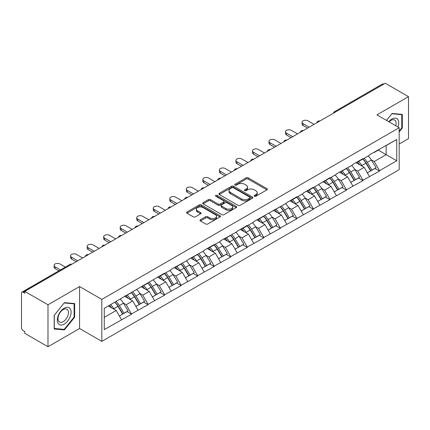 <?xml version="1.0" encoding="UTF-8"?>
<svg xmlns="http://www.w3.org/2000/svg" width="430" height="430" viewBox="0 0 430 430"><rect width="100%" height="100%" fill="white"/><g stroke="black" fill="none" stroke-linecap="round" stroke-linejoin="round"><path stroke-width="0.64" d="M254.399 196.236A1.032 0.597 0 0 0 255.855 196.236L266.906 189.856A1.473 0.849 0 0 0 267.336 189.254A1.473 0.849 0 0 0 266.906 188.652L248.18 177.843A1.473 0.849 0 0 0 246.1 177.843L235.049 184.223A1.032 0.597 0 0 0 234.748 184.647A1.032 0.597 0 0 0 235.049 185.067A1.032 0.597 0 0 0 236.505 185.067L237.935 184.239A4.708 2.72 0 0 1 244.595 184.239L246.153 185.142A4.708 2.72 0 0 1 247.535 187.061A4.708 2.72 0 0 1 246.153 188.985L244.724 189.807A1.032 0.597 0 0 0 244.423 190.232A1.032 0.597 0 0 0 244.724 190.651A1.032 0.597 0 0 0 246.18 190.651L247.61 189.823A4.708 2.72 0 0 1 254.27 189.823L255.828 190.726A4.708 2.72 0 0 1 257.204 192.645A4.708 2.72 0 0 1 255.828 194.57L254.399 195.392A1.032 0.597 0 0 0 254.098 195.817A1.032 0.597 0 0 0 254.399 196.236L254.399 195.392M200.439 219.762A1.473 0.849 0 0 0 200.009 220.359A1.473 0.849 0 0 0 200.439 220.961L205.69 223.992A1.473 0.849 0 0 0 207.771 223.992L220.047 216.908A1.473 0.849 0 0 0 220.477 216.306A1.473 0.849 0 0 0 220.047 215.709L201.321 204.895A1.473 0.849 0 0 0 199.24 204.895L186.969 211.985A1.473 0.849 0 0 0 186.539 212.587A1.473 0.849 0 0 0 186.969 213.183L193.312 216.849A1.473 0.849 0 0 0 195.392 216.849L200.649 213.817A1.473 0.849 0 0 0 201.079 213.215A1.473 0.849 0 0 0 200.649 212.613L197.499 210.797A3.934 2.274 0 0 1 196.349 209.19A3.934 2.274 0 0 1 198.778 207.093A3.934 2.274 0 0 1 203.067 207.582L215.392 214.699A3.934 2.274 0 0 1 216.543 216.306A3.934 2.274 0 0 1 214.113 218.408A3.934 2.274 0 0 1 209.824 217.913L207.771 216.725A1.473 0.849 0 0 0 205.69 216.725L200.439 219.762L200.439 220.961M79.571 286.552L47.993 304.784L24.784 291.384L385.291 83.248L408.5 96.648L376.922 114.88L399.174 127.726L101.824 299.398L79.571 286.552L79.571 328.52L101.824 341.372L101.824 299.398M238.043 205.32A1.473 0.849 0 0 0 240.123 205.32L252.394 198.23A1.473 0.849 0 0 0 252.824 197.633A1.473 0.849 0 0 0 252.394 197.031L233.673 186.222A1.473 0.849 0 0 0 231.593 186.222L219.316 193.306A1.473 0.849 0 0 0 218.886 193.908A1.473 0.849 0 0 0 219.316 194.51L238.043 205.32M216.139 196.456A1.032 0.597 0 0 1 217.188 196.601L217.188 195.381L236.22 206.368A1.473 0.849 0 0 1 236.65 206.97A1.473 0.849 0 0 1 236.22 207.572L223.949 214.656A1.473 0.849 0 0 1 221.864 214.656L203.143 203.847L203.143 202.648A1.473 0.849 0 0 0 202.713 203.245A1.473 0.849 0 0 0 203.143 203.847M203.143 202.648L208.394 199.611A1.473 0.849 0 0 1 210.474 199.611L218.069 203.997A1.473 0.849 0 0 0 220.149 203.997L223.632 201.987A1.473 0.849 0 0 0 224.068 201.385A1.473 0.849 0 0 0 223.632 200.783L215.731 196.22A1.032 0.597 0 0 1 215.43 195.8A1.032 0.597 0 0 1 216.064 195.252A1.032 0.597 0 0 1 217.188 195.381M101.824 341.372L399.174 169.694L399.174 127.726M114.826 302.231A10.04 5.8 -120 0 1 118.261 306.251L122.942 313.975L127.022 311.621L131.548 314.233L126.248 304.693L123.313 302.994M131.548 314.233L104.264 329.622L104.264 308.332L164.609 273.12L164.609 273.491L171.075 269.755L171.075 269.39L187.609 260.214L187.609 259.844L204.137 250.668L204.137 250.303L214.204 244.487L214.204 244.858L220.671 241.123L220.671 240.757L237.199 231.582L237.199 231.211L247.266 225.401L247.266 225.766L253.732 222.036L253.732 221.67L286.794 202.949L286.794 202.578L296.861 196.768L296.861 197.133L303.327 193.403L303.327 193.038L313.395 187.222L313.395 187.593L329.923 177.681L329.923 178.047L336.389 174.317L336.389 173.946L352.917 164.771L352.917 164.405L362.985 158.589L362.985 158.96L369.451 155.225L369.451 154.859L396.739 139.471L396.739 160.761L379.518 170.705L374.218 161.529L371.284 159.831M362.796 159.068A10.04 5.8 -120 0 1 366.231 163.088L370.913 170.812L374.992 168.458L379.518 171.07L379.518 170.705M379.518 171.07L362.985 180.251L357.69 171.07L354.75 169.377M346.263 168.614A10.04 5.8 -120 0 1 349.703 172.634L354.379 180.358L358.459 178.004L362.985 180.616L362.985 180.251M362.985 180.616L346.456 189.791L341.157 180.616L338.222 178.923M329.729 178.16A10.04 5.8 -120 0 1 333.169 182.175L337.851 189.904L341.931 187.55L346.456 190.162L346.456 189.791M346.456 190.162L329.923 199.337L324.623 190.162L321.688 188.464M313.201 187.7A10.04 5.8 -120 0 1 316.636 191.721L321.317 199.445L325.397 197.09L329.923 199.703L329.923 199.337M329.923 199.703L313.395 208.883L308.095 199.703L305.16 198.01M296.668 197.246A10.04 5.8 -120 0 1 300.108 201.267L304.784 208.991L308.864 206.636L313.395 209.249L313.395 208.883M313.395 209.249L296.861 218.424L291.562 209.249L288.627 207.556M280.14 206.792A10.04 5.8 -120 0 1 283.574 210.807L288.256 218.537L292.335 216.182L296.861 218.795L296.861 218.424M296.861 218.795L280.328 227.97L275.033 218.795L272.099 217.096M263.606 216.333A10.04 5.8 -120 0 1 267.046 220.353L271.722 228.077L275.802 225.723L280.328 228.335L280.328 227.97M280.328 228.335L263.8 237.516L258.5 228.335L255.565 226.642M247.078 225.879A10.04 5.8 -120 0 1 250.513 229.9L255.194 237.623L259.274 235.269L263.8 237.881L263.8 237.516M263.8 237.881L247.266 247.056L241.972 237.881L239.032 236.188M230.544 235.425A10.04 5.8 -120 0 1 233.979 239.44L238.661 247.169L242.74 244.815L247.266 247.427L247.266 247.056M247.266 247.427L230.738 256.602L225.438 247.427L222.503 245.729M214.011 244.966A10.04 5.8 -120 0 1 217.451 248.986L222.133 256.71L226.212 254.356L230.738 256.968L230.738 256.602M230.738 256.968L214.204 266.149L208.905 256.968L205.97 255.275M197.483 254.512A10.04 5.8 -120 0 1 200.917 258.532L205.599 266.256L209.679 263.902L214.204 266.514L214.204 266.149M214.204 266.514L197.676 275.689L192.377 266.514L189.442 264.821M180.949 264.058A10.04 5.8 -120 0 1 184.389 268.073L189.066 275.802L193.145 273.448L197.676 276.06L197.676 275.689M197.676 276.06L181.143 285.235L175.843 276.06L172.908 274.361M164.421 273.598A10.04 5.8 -120 0 1 167.856 277.619L172.537 285.343L176.617 282.988L181.143 285.601L181.143 285.235M181.143 285.601L164.609 294.781L159.315 285.601L156.38 283.908M147.888 283.144A10.04 5.8 -120 0 1 151.328 287.165L156.004 294.889L160.084 292.534L164.609 295.147L164.609 294.781M164.609 295.147L148.081 304.322L142.781 295.147L139.847 293.454M131.36 292.69A10.04 5.8 -120 0 1 134.794 296.705L139.476 304.435L143.555 302.08L148.081 304.693L148.081 304.322M148.081 304.693L131.548 313.868M125.931 295.453L126.248 295.636L131.548 292.577M126.248 304.693L132.714 300.957L124.555 296.248M138.014 310.137L132.714 300.957M142.464 285.907L142.781 286.09L148.081 283.031M142.781 295.147L149.248 291.416L141.088 286.702M154.542 300.591L149.248 291.416M158.993 276.366L159.315 276.549L164.609 273.491M159.315 285.601L165.776 281.87L157.617 277.162M171.075 291.046L165.776 281.87M175.526 266.82L175.843 267.003L181.143 263.945M175.843 276.06L182.309 272.324L174.15 267.616M187.609 281.505L182.309 272.324M192.059 257.274L192.377 257.457L197.676 254.399M192.377 266.514L198.837 262.784L190.678 258.07M204.137 271.959L198.837 262.784M208.588 247.734L208.905 247.916L214.204 244.858M208.905 256.968L215.371 253.238L207.212 248.529M220.671 262.413L215.371 253.238M225.121 238.188L225.438 238.37L230.738 235.312M225.438 247.427L231.904 243.692L223.74 238.983M237.199 252.872L231.904 243.692M241.649 228.642L241.972 228.825L247.266 225.766M241.972 237.881L248.432 234.151L240.273 229.437M253.732 243.326L248.432 234.151M258.183 219.101L258.5 219.284L263.8 216.225M258.5 228.335L264.966 224.605L256.807 219.897M270.26 233.78L264.966 224.605M274.716 209.555L275.033 209.738L280.328 206.679M275.033 218.795L281.494 215.059L273.335 210.351M286.794 224.24L281.494 215.059M291.244 200.009L291.562 200.192L296.861 197.133M291.562 209.249L298.028 205.518L289.868 200.805M303.327 214.694L298.028 205.518M307.778 190.469L308.095 190.651L313.395 187.593M308.095 199.703L314.556 195.972L306.396 191.264M319.856 205.148L314.556 195.972M324.306 180.923L324.623 181.105L329.923 178.047M324.623 190.162L331.089 186.426L322.93 181.718M336.389 195.607L331.089 186.426M340.839 171.376L341.157 171.559L346.456 168.501M341.157 180.616L347.623 176.886L339.458 172.172M352.917 186.061L347.623 176.886M357.368 161.836L357.69 162.019L362.985 158.96M357.69 171.07L364.151 167.34L355.992 162.631M369.451 176.515L364.151 167.34M383.705 84.167L335.701 111.881M335.024 112.268A2.247 1.295 120 0 1 335.594 111.816A2.247 1.295 60 0 0 334.47 111.709L382.474 83.99A2.247 1.295 60 0 1 383.598 84.103M373.901 152.29L374.218 152.473L379.518 149.414M374.218 161.529L386.14 154.644L386.14 145.593L396.739 139.471M378.298 150.118L396.739 160.761M399.174 144.002L408.5 138.616L408.5 96.648M47.993 304.784L47.993 346.752L24.784 333.352L24.784 331.519L23.091 330.541A2.247 1.295 -120 0 1 21.5 327.789L21.5 293.158A2.247 1.295 -120 0 1 21.968 292.131A2.247 1.295 -120 0 1 23.091 292.239L24.784 293.217L24.784 291.384M47.993 346.752L79.571 328.52M104.264 317.388L116.186 310.503L108.344 305.977M121.48 319.678L116.186 310.503M366 163.266L366.521 163.572M349.466 172.812L349.993 173.113M332.938 182.358L333.46 182.659M316.405 191.898L316.931 192.205M299.877 201.444L300.398 201.745M283.343 210.99L283.87 211.291M266.81 220.531L267.336 220.837M250.281 230.077L250.803 230.378M233.748 239.623L234.275 239.924M217.22 249.163L217.741 249.47M200.686 258.709L201.213 259.01M184.158 268.255L184.68 268.556M167.625 277.796L168.151 278.102M151.091 287.342L151.618 287.643M134.563 296.888L135.084 297.189M118.03 306.429L118.556 306.735M399.174 131.919L402.303 128.027L402.303 114.391L392.074 113.477L386.505 120.411M74.643 303.564L64.419 302.65L54.191 315.373L54.191 329.004L64.419 329.917L74.643 317.2L74.643 303.564M254.807 196.381L255.828 195.79A4.708 2.72 0 0 0 257.204 193.871L257.204 192.645M247.535 187.061L247.535 188.286A4.708 2.72 0 0 1 246.153 190.205L245.138 190.796M266.885 189.867L248.18 179.068A1.473 0.849 0 0 0 246.1 179.068L235.463 185.212M252.394 197.031L252.394 198.23L233.673 187.442A1.473 0.849 0 0 0 231.593 187.442L219.338 194.521L219.316 193.306M249.792 198.053A1.032 0.597 0 0 0 250.099 197.633A1.032 0.597 0 0 0 249.792 197.209L233.361 187.722A1.032 0.597 0 0 0 231.904 187.722L230.394 188.593A4.708 2.72 0 0 0 229.018 190.517A4.708 2.72 0 0 0 230.394 192.436L241.628 198.923A4.708 2.72 0 0 0 248.287 198.923L249.792 198.053L249.792 199.273A1.032 0.597 0 0 0 250.099 198.853L250.099 197.633M229.018 190.517L229.018 191.737A4.708 2.72 0 0 0 230.394 193.661L230.394 192.436M249.792 199.273L248.287 200.143A4.708 2.72 0 0 1 241.628 200.143L230.394 193.661M203.164 203.858L208.394 200.837L208.394 199.611M224.068 201.385L224.068 202.611A1.473 0.849 0 0 1 223.632 203.207L220.149 205.223A1.473 0.849 0 0 1 218.069 205.223L210.474 200.837A1.473 0.849 0 0 0 208.394 200.837M217.188 196.601L236.199 207.582M225.949 208.545A3.934 2.274 0 0 0 230.238 209.039A3.934 2.274 0 0 0 232.668 206.938A3.934 2.274 0 0 0 231.512 205.33L227.169 202.826A1.473 0.849 0 0 0 225.089 202.826L221.606 204.836A1.473 0.849 0 0 0 221.176 205.438A1.473 0.849 0 0 0 221.606 206.04L225.949 208.545L225.949 209.77A3.934 2.274 0 0 0 230.238 210.259A3.934 2.274 0 0 0 232.668 208.163L232.668 206.938M221.176 205.438L221.176 206.663A1.473 0.849 0 0 0 221.606 207.26L221.606 206.04M225.949 209.77L221.606 207.26M216.543 216.306L216.543 217.532A3.934 2.274 0 0 1 214.113 219.628A3.934 2.274 0 0 1 209.824 219.139L207.771 217.951A1.473 0.849 0 0 0 205.69 217.951L200.461 220.972M196.349 209.19L196.349 210.415A3.934 2.274 0 0 0 197.499 212.022L197.499 210.797M200.627 213.828L197.499 212.022M220.026 216.919L201.321 206.12A1.473 0.849 0 0 0 199.24 206.12L186.991 213.194M401.77 127.721L402.303 128.027M74.116 316.894L74.643 317.2M63.339 329.294L64.419 329.917M303.059 123.625L303.059 125.463A3.445 1.989 180 0 1 302.053 124.055L302.053 122.217A3.445 1.989 0 0 0 303.059 123.625L309.208 127.172M314.083 124.361L307.934 120.814A3.445 1.989 0 0 0 304.177 120.379A3.445 1.989 0 0 0 302.053 122.217M368.171 155.961A12.287 7.095 60 0 1 371.396 160.014L367.311 162.368A12.287 7.095 -120 0 0 364.092 158.321M367.311 162.368L371.993 170.097L376.073 167.738L371.396 160.014M370.913 170.812L371.993 170.097M374.992 168.458L376.073 167.738M357.067 162.008A10.04 5.8 60 0 1 359.835 164.851M358.636 161.47A12.287 7.095 60 0 1 361.856 165.518L362.318 166.281M367.344 172.871L370.617 170.893L365.935 163.163A12.287 7.095 -120 0 0 362.716 159.116M370.617 170.893L367.306 172.801M303.059 125.463L307.617 128.092M286.531 133.171L286.531 135.004A3.445 1.989 180 0 1 285.52 133.601L285.52 131.763A3.445 1.989 0 0 0 286.531 133.171L292.674 136.719M297.549 133.902L291.406 130.355A3.445 1.989 0 0 0 287.648 129.924A3.445 1.989 0 0 0 285.52 131.763M351.643 165.507A12.287 7.095 60 0 1 354.863 169.56L350.783 171.914A12.287 7.095 -120 0 0 347.564 167.861M350.783 171.914L355.465 179.638L359.544 177.284L354.863 169.56M354.379 180.358L355.465 179.638M358.459 178.004L359.544 177.284M340.538 171.554A10.04 5.8 60 0 1 343.307 174.392M342.103 171.016A12.287 7.095 60 0 1 345.328 175.064L345.785 175.827M350.815 182.417L354.083 180.433L349.407 172.709A12.287 7.095 -120 0 0 346.182 168.657M354.083 180.433L350.772 182.347M286.531 135.004L291.083 137.638M269.997 142.717L269.997 144.55A3.445 1.989 180 0 1 268.986 143.142L268.986 141.309A3.445 1.989 0 0 0 269.997 142.717L276.146 146.264M281.021 143.448L274.872 139.9A3.445 1.989 0 0 0 271.115 139.471A3.445 1.989 0 0 0 268.986 141.309M335.11 175.053A12.287 7.095 60 0 1 338.329 179.1L334.25 181.455A12.287 7.095 -120 0 0 331.03 177.407M334.25 181.455L338.931 189.184L343.011 186.83L338.329 179.1M337.851 189.904L338.931 189.184M341.931 187.55L343.011 186.83M324.005 181.095A10.04 5.8 60 0 1 326.773 183.938M325.575 180.557A12.287 7.095 60 0 1 328.794 184.61L329.256 185.368M334.282 191.963L337.555 189.979L332.874 182.25A12.287 7.095 -120 0 0 329.654 178.203M337.555 189.979L334.244 191.893M269.997 144.55L274.555 147.178M253.469 152.258L253.469 154.096A3.445 1.989 180 0 1 252.458 152.688L252.458 150.849A3.445 1.989 0 0 0 253.469 152.258L259.613 155.805M264.488 152.994L258.344 149.447A3.445 1.989 0 0 0 254.587 149.011A3.445 1.989 0 0 0 252.458 150.849M318.582 184.594A12.287 7.095 60 0 1 321.801 188.646L317.722 191.001A12.287 7.095 -120 0 0 314.502 186.953M317.722 191.001L322.398 198.73L326.477 196.37L321.801 188.646M321.317 199.445L322.398 198.73M325.397 197.09L326.477 196.37M307.471 190.641A10.04 5.8 60 0 1 310.245 193.484M309.041 190.103A12.287 7.095 60 0 1 312.261 194.15L312.723 194.914M317.754 201.503L321.022 199.525L316.34 191.796A12.287 7.095 -120 0 0 313.121 187.749M321.022 199.525L317.711 201.433M253.469 154.096L258.022 156.724M236.935 161.804L236.935 163.636A3.445 1.989 180 0 1 235.925 162.234L235.925 160.395A3.445 1.989 0 0 0 236.935 161.804L243.079 165.351M247.954 162.535L241.81 158.987A3.445 1.989 0 0 0 238.053 158.557A3.445 1.989 0 0 0 235.925 160.395M302.048 194.14A12.287 7.095 60 0 1 305.268 198.192L301.188 200.547A12.287 7.095 -120 0 0 297.969 196.494M301.188 200.547L305.87 208.27L309.949 205.916L305.268 198.192M304.784 208.991L305.87 208.27M308.864 206.636L309.949 205.916M290.943 200.186A10.04 5.8 60 0 1 293.712 203.025M292.513 199.649A12.287 7.095 60 0 1 295.733 203.696L296.195 204.46M301.22 211.049L304.494 209.066L299.812 201.342A12.287 7.095 -120 0 0 296.592 197.289M304.494 209.066L301.183 210.979M236.935 163.636L241.493 166.27M220.402 171.35L220.402 173.182A3.445 1.989 180 0 1 219.397 171.774L219.397 169.941A3.445 1.989 0 0 0 220.402 171.35L226.551 174.897M231.426 172.081L225.277 168.533A3.445 1.989 0 0 0 221.525 168.103A3.445 1.989 0 0 0 219.397 169.941M285.515 203.686A12.287 7.095 60 0 1 288.74 207.733L284.66 210.087A12.287 7.095 -120 0 0 281.435 206.04M284.66 210.087L289.336 217.816L293.416 215.462L288.74 207.733M288.256 218.537L289.336 217.816M292.335 216.182L293.416 215.462M274.41 209.727A10.04 5.8 60 0 1 277.183 212.571M275.979 209.19A12.287 7.095 60 0 1 279.199 213.242L279.661 214M284.692 220.595L287.96 218.612L283.279 210.883A12.287 7.095 -120 0 0 280.059 206.835M287.96 218.612L284.649 220.525M220.402 173.182L224.96 175.811M398.003 127.049A9.739 5.622 120 0 0 397.831 119.572A9.739 5.622 120 0 0 388.741 121.701M395.772 125.759A7.375 4.257 120 0 0 395.412 120.814A7.375 4.257 120 0 0 394.584 120.045A7.375 4.257 120 0 0 389.042 121.878M391.843 113.767L401.77 114.665L401.77 127.877L399.174 131.107M401.115 114.289L401.77 114.665M386.527 120.421L391.864 113.778M58.238 323.586A9.739 5.622 120 0 0 67.65 321.06A9.739 5.622 120 0 0 70.171 308.74A9.739 5.622 120 0 0 60.759 311.261A9.739 5.622 120 0 0 58.238 323.586M58.722 321.221A7.375 4.257 120 0 0 59.55 321.989A7.375 4.257 120 0 0 66.413 318.549A7.375 4.257 120 0 0 67.757 309.987A7.375 4.257 120 0 0 66.929 309.218A7.375 4.257 120 0 0 60.066 312.658A7.375 4.257 120 0 0 58.722 321.221M64.204 302.951L74.116 303.838L74.116 317.05L64.204 329.375L54.298 328.488L54.298 315.276L64.183 302.94M73.455 303.456L74.116 303.838M203.874 180.89L203.874 182.728A3.445 1.989 180 0 1 202.863 181.32L202.863 179.482A3.445 1.989 0 0 0 203.874 180.89L210.017 184.438M214.892 181.627L208.749 178.079A3.445 1.989 0 0 0 204.992 177.644A3.445 1.989 0 0 0 202.863 179.482M268.986 213.226A12.287 7.095 60 0 1 272.206 217.279L268.126 219.633A12.287 7.095 -120 0 0 264.907 215.586M268.126 219.633L272.808 227.362L276.888 225.003L272.206 217.279M271.722 228.077L272.808 227.362M275.802 225.723L276.888 225.003M257.882 219.273A10.04 5.8 60 0 1 260.65 222.117M259.451 218.736A12.287 7.095 60 0 1 262.671 222.783L263.133 223.546M268.159 230.136L271.427 228.158L266.75 220.429A12.287 7.095 -120 0 0 263.531 216.381M271.427 228.158L268.116 230.066M203.874 182.728L208.432 185.357M187.34 190.436L187.34 192.269A3.445 1.989 180 0 1 186.335 190.866L186.335 189.028A3.445 1.989 0 0 0 187.34 190.436L193.489 193.984M198.364 191.167L192.215 187.62A3.445 1.989 0 0 0 188.458 187.19A3.445 1.989 0 0 0 186.335 189.028M252.453 222.772A12.287 7.095 60 0 1 255.673 226.825L251.593 229.179A12.287 7.095 -120 0 0 248.373 225.126M251.593 229.179L256.275 236.903L260.354 234.549L255.673 226.825M255.194 237.623L256.275 236.903M259.274 235.269L260.354 234.549M241.348 228.819A10.04 5.8 60 0 1 244.116 231.657M242.918 228.282A12.287 7.095 60 0 1 246.137 232.329L246.6 233.092M251.625 239.682L254.899 237.699L250.217 229.975A12.287 7.095 -120 0 0 246.997 225.922M254.899 237.699L251.588 239.612M187.34 192.269L191.898 194.903M170.812 199.982L170.812 201.815A3.445 1.989 180 0 1 169.802 200.407L169.802 198.574A3.445 1.989 0 0 0 170.812 199.982L176.956 203.53M181.831 200.713L175.687 197.166A3.445 1.989 0 0 0 171.93 196.736A3.445 1.989 0 0 0 169.802 198.574M235.925 232.318A12.287 7.095 60 0 1 239.144 236.366L235.065 238.72A12.287 7.095 -120 0 0 231.845 234.673M235.065 238.72L239.746 246.449L243.826 244.095L239.144 236.366M238.661 247.169L239.746 246.449M242.74 244.815L243.826 244.095M224.82 238.36A10.04 5.8 60 0 1 227.588 241.203M226.384 237.822A12.287 7.095 60 0 1 229.609 241.875L230.066 242.633M235.097 249.228L238.365 247.245L233.689 239.515A12.287 7.095 -120 0 0 230.464 235.468M238.365 247.245L235.054 249.158M170.812 201.815L175.365 204.444M154.279 209.523L154.279 211.361A3.445 1.989 180 0 1 153.268 209.953L153.268 208.115A3.445 1.989 0 0 0 154.279 209.523L160.428 213.07M165.303 210.259L159.154 206.712A3.445 1.989 0 0 0 155.397 206.276A3.445 1.989 0 0 0 153.268 208.115M219.391 241.859A12.287 7.095 60 0 1 222.611 245.912L218.531 248.266A12.287 7.095 -120 0 0 215.312 244.219M218.531 248.266L223.213 255.995L227.293 253.635L222.611 245.912M222.133 256.71L223.213 255.995M226.212 254.356L227.293 253.635M208.287 247.906A10.04 5.8 60 0 1 211.055 250.749M209.856 247.368A12.287 7.095 60 0 1 213.076 251.416L213.538 252.179M218.564 258.769L221.837 256.791L217.155 249.061A12.287 7.095 -120 0 0 213.936 245.014M221.837 256.791L218.526 258.699M154.279 211.361L158.837 213.989M137.75 219.069L137.75 220.902A3.445 1.989 180 0 1 136.74 219.499L136.74 217.661A3.445 1.989 0 0 0 137.75 219.069L143.894 222.616M148.769 219.8L142.626 216.252A3.445 1.989 0 0 0 138.869 215.822A3.445 1.989 0 0 0 136.74 217.661M202.863 251.405A12.287 7.095 60 0 1 206.083 255.458L202.003 257.812A12.287 7.095 -120 0 0 198.784 253.759M202.003 257.812L206.679 265.536L210.759 263.181L206.083 255.458M205.599 266.256L206.679 265.536M209.679 263.902L210.759 263.181M191.753 257.452A10.04 5.8 60 0 1 194.527 260.29M193.323 256.914A12.287 7.095 60 0 1 196.542 260.962L197.004 261.725M202.035 268.315L205.303 266.331L200.622 258.607A12.287 7.095 -120 0 0 197.402 254.555M205.303 266.331L201.993 268.245M137.75 220.902L142.303 223.535M121.217 228.615L121.217 230.448A3.445 1.989 180 0 1 120.206 229.04L120.206 227.207A3.445 1.989 0 0 0 121.217 228.615L127.361 232.162M132.236 229.346L126.092 225.798A3.445 1.989 0 0 0 122.335 225.368A3.445 1.989 0 0 0 120.206 227.207M186.33 260.951A12.287 7.095 60 0 1 189.549 264.998L185.47 267.352A12.287 7.095 -120 0 0 182.25 263.305M185.47 267.352L190.151 275.082L194.231 272.727L189.549 264.998M189.066 275.802L190.151 275.082M193.145 273.448L194.231 272.727M175.225 266.992A10.04 5.8 60 0 1 177.993 269.836M176.794 266.455A12.287 7.095 60 0 1 180.014 270.508L180.476 271.265M185.502 277.861L188.77 275.877L184.094 268.148A12.287 7.095 -120 0 0 180.874 264.101M188.77 275.877L185.464 277.791M121.217 230.448L125.775 233.076M104.683 238.155L104.683 239.994A3.445 1.989 180 0 1 103.678 238.585L103.678 236.747A3.445 1.989 0 0 0 104.683 238.155L110.832 241.703M115.708 238.892L109.559 235.344A3.445 1.989 0 0 0 105.802 234.909A3.445 1.989 0 0 0 103.678 236.747M169.796 270.491A12.287 7.095 60 0 1 173.021 274.544L168.942 276.898A12.287 7.095 -120 0 0 165.717 272.851M168.942 276.898L173.618 284.628L177.697 282.268L173.021 274.544M172.537 285.343L173.618 284.628M176.617 282.988L177.697 282.268M158.691 276.538A10.04 5.8 60 0 1 161.465 279.382M160.261 276.001A12.287 7.095 60 0 1 163.481 280.048L163.943 280.812M168.974 287.401L172.242 285.423L167.56 277.694A12.287 7.095 -120 0 0 164.341 273.647M172.242 285.423L168.931 287.331M104.683 239.994L109.242 242.622M88.155 247.701L88.155 249.534A3.445 1.989 180 0 1 87.145 248.131L87.145 246.293A3.445 1.989 0 0 0 88.155 247.701L94.299 251.249M99.174 248.432L93.031 244.885A3.445 1.989 0 0 0 89.273 244.455A3.445 1.989 0 0 0 87.145 246.293M153.268 280.037A12.287 7.095 60 0 1 156.488 284.09L152.408 286.444A12.287 7.095 -120 0 0 149.189 282.392M152.408 286.444L157.09 294.168L161.169 291.814L156.488 284.09M156.004 294.889L157.09 294.168M160.084 292.534L161.169 291.814M142.163 286.084A10.04 5.8 60 0 1 144.931 288.922M143.733 285.547A12.287 7.095 60 0 1 146.952 289.594L147.415 290.358M152.44 296.947L155.708 294.964L151.032 287.24A12.287 7.095 -120 0 0 147.812 283.187M155.708 294.964L152.397 296.877M88.155 249.534L92.713 252.168M71.622 257.248L71.622 259.08A3.445 1.989 180 0 1 70.611 257.672L70.611 255.839A3.445 1.989 0 0 0 71.622 257.248L77.771 260.795M82.646 257.978L76.497 254.431A3.445 1.989 0 0 0 72.74 254.001A3.445 1.989 0 0 0 70.611 255.839M136.735 289.583A12.287 7.095 60 0 1 139.954 293.631L135.875 295.985A12.287 7.095 -120 0 0 132.655 291.938M135.875 295.985L140.556 303.714L144.636 301.36L139.954 293.631M139.476 304.435L140.556 303.714M143.555 302.08L144.636 301.36M125.63 295.625A10.04 5.8 60 0 1 128.398 298.468M127.199 295.087A12.287 7.095 60 0 1 130.419 299.14L130.881 299.898M135.907 306.493L139.18 304.51L134.499 296.781A12.287 7.095 -120 0 0 131.279 292.733M139.18 304.51L135.869 306.423M71.622 259.08L76.18 261.709M55.094 266.788L55.094 268.626A3.445 1.989 180 0 1 54.083 267.218L54.083 265.38A3.445 1.989 0 0 0 55.094 266.788L60.474 269.895M65.349 267.084L59.969 263.977A3.445 1.989 0 0 0 56.212 263.542A3.445 1.989 0 0 0 54.083 265.38M120.206 299.124A12.287 7.095 60 0 1 123.426 303.177L119.346 305.531A12.287 7.095 -120 0 0 116.127 301.484M119.346 305.531L124.023 313.26L128.108 310.901L123.426 303.177M122.942 313.975L124.023 313.26M127.022 311.621L128.108 310.901M109.37 305.381A10.04 5.8 60 0 1 111.87 308.014M110.666 304.633A12.287 7.095 60 0 1 113.891 308.681L114.348 309.444M119.379 316.034L122.647 314.056L117.97 306.327A12.287 7.095 -120 0 0 114.745 302.279M122.647 314.056L119.336 315.964M55.094 268.626L58.883 270.814M71.197 264.584L23.091 292.239M71.665 264.321A2.247 1.295 -60 0 0 71.095 264.525A2.247 1.295 -120 0 0 69.972 264.412L21.968 292.131M318.49 121.814A2.247 1.295 120 0 1 319.06 121.362A2.247 1.295 -60 0 1 319.635 121.158M301.962 131.36A2.247 1.295 120 0 1 302.532 130.908A2.247 1.295 -60 0 1 303.102 130.698M285.429 140.9A2.247 1.295 120 0 1 285.998 140.449A2.247 1.295 -60 0 1 286.568 140.245M268.895 150.446A2.247 1.295 120 0 1 269.47 149.995A2.247 1.295 -60 0 1 270.04 149.791M252.367 159.992A2.247 1.295 120 0 1 252.937 159.541A2.247 1.295 -60 0 1 253.506 159.331M235.833 169.533A2.247 1.295 120 0 1 236.403 169.081A2.247 1.295 -60 0 1 236.978 168.877M219.305 179.079A2.247 1.295 120 0 1 219.875 178.627A2.247 1.295 -60 0 1 220.445 178.423M202.772 188.625A2.247 1.295 120 0 1 203.342 188.173A2.247 1.295 -60 0 1 203.911 187.964M186.244 198.166A2.247 1.295 120 0 1 186.814 197.714A2.247 1.295 -60 0 1 187.383 197.51M169.71 207.712A2.247 1.295 120 0 1 170.28 207.26A2.247 1.295 -60 0 1 170.85 207.056M153.177 217.257A2.247 1.295 120 0 1 153.752 216.806A2.247 1.295 -60 0 1 154.322 216.596M136.649 226.798A2.247 1.295 120 0 1 137.218 226.347A2.247 1.295 -60 0 1 137.788 226.142M120.115 236.344A2.247 1.295 120 0 1 120.685 235.893A2.247 1.295 -60 0 1 121.26 235.688M103.587 245.89A2.247 1.295 120 0 1 104.157 245.439A2.247 1.295 -60 0 1 104.727 245.229M87.053 255.431A2.247 1.295 120 0 1 87.623 254.979A2.247 1.295 -60 0 1 88.193 254.775M255.828 195.79L255.828 194.57M244.724 190.651L244.724 189.807M246.153 190.205L246.153 188.985M235.049 185.067L235.049 184.223M246.1 179.068L246.1 177.843M248.18 179.068L248.18 177.843M266.906 189.856L266.906 188.652M231.593 187.442L231.593 186.222M233.673 187.442L233.673 186.222M241.628 200.143L241.628 198.923M248.287 200.143L248.287 198.923M210.474 200.837L210.474 199.611M218.069 205.223L218.069 203.997M220.149 205.223L220.149 203.997M223.632 203.207L223.632 201.987M236.22 207.572L236.22 206.368M205.69 217.951L205.69 216.725M207.771 217.951L207.771 216.725M209.824 219.139L209.824 217.913M200.649 213.817L200.649 212.613M186.969 213.183L186.969 211.985M199.24 206.12L199.24 204.895M201.321 206.12L201.321 204.895M220.047 216.908L220.047 215.709M365.935 163.163L361.856 165.518M349.407 172.709L345.328 175.064M332.874 182.25L328.794 184.61M316.34 191.796L312.261 194.15M299.812 201.342L295.733 203.696M283.279 210.883L279.199 213.242M266.75 220.429L262.671 222.783M250.217 229.975L246.137 232.329M233.689 239.515L229.609 241.875M217.155 249.061L213.076 251.416M200.622 258.607L196.542 260.962M184.094 268.148L180.014 270.508M167.56 277.694L163.481 280.048M151.032 287.24L146.952 289.594M134.499 296.781L130.419 299.14M117.97 306.327L113.891 308.681M334.47 111.709A2.247 2.247 0 0 0 333.39 113.214M319.78 121.067A2.247 2.247 0 0 0 316.856 122.76M303.252 130.612A2.247 2.247 0 0 0 300.328 132.3M286.719 140.158A2.247 2.247 0 0 0 283.795 141.846M270.19 149.699A2.247 2.247 0 0 0 267.267 151.392M253.657 159.245A2.247 2.247 0 0 0 250.733 160.933M237.129 168.791A2.247 2.247 0 0 0 234.2 170.479M220.595 178.332A2.247 2.247 0 0 0 217.671 180.025M204.062 187.878A2.247 2.247 0 0 0 201.138 189.565M187.534 197.424A2.247 2.247 0 0 0 184.61 199.111M171 206.964A2.247 2.247 0 0 0 168.076 208.657M154.472 216.51A2.247 2.247 0 0 0 151.543 218.198M137.939 226.056A2.247 2.247 0 0 0 135.015 227.744M121.41 235.597A2.247 2.247 0 0 0 118.481 237.29M104.877 245.143A2.247 2.247 0 0 0 101.953 246.831M88.344 254.689A2.247 2.247 0 0 0 85.419 256.377M71.815 264.23A2.247 2.247 0 0 0 69.972 264.412"/></g></svg>
